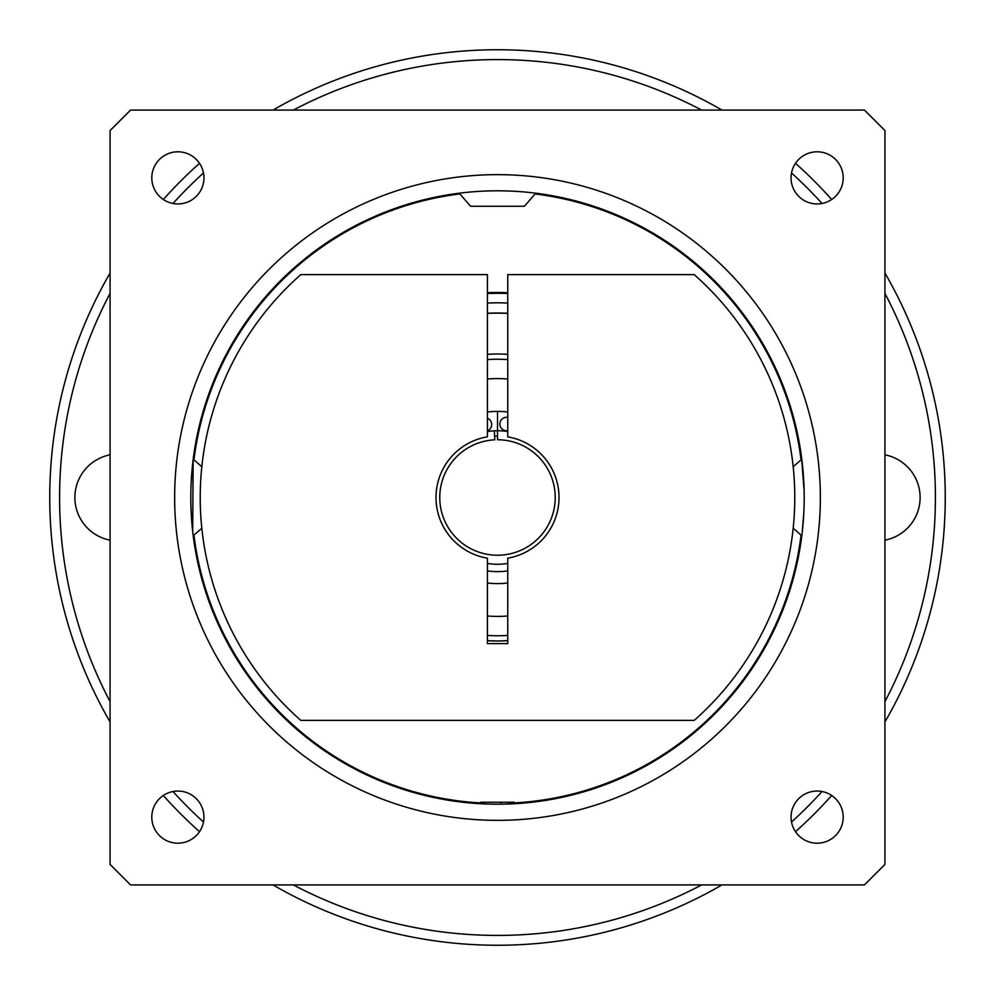 <?xml version="1.0" encoding="UTF-8"?>
<svg xmlns="http://www.w3.org/2000/svg" width="995" height="995" viewBox="0 0 995 995"><rect width="100%" height="100%" fill="white"/><g stroke="black" fill="none" stroke-linecap="round" stroke-linejoin="round"><path stroke-width="1.49" d="M802.119 533.208L801.448 538.506L801.808 535.758L793.177 528.258M793.177 466.742L801.808 459.242L801.448 456.494L804.134 490.945M804.196 497.475L804.097 505.51M803.798 513.171L802.268 531.84M497.5 190.804C550.397 193.789 550.397 193.789 497.5 190.804C444.616 193.789 444.616 193.789 497.5 190.804A306.696 306.696 0 0 1 804.196 497.5A306.696 306.696 0 0 1 497.5 804.196C444.603 801.211 444.603 801.211 497.5 804.196A306.696 306.696 0 0 1 190.804 497.5A306.696 306.696 0 0 1 497.5 190.804M480.622 803.736L480.622 802.231L514.378 802.231L514.378 803.736L537.71 801.547L505.323 804.097M193.154 459.615L192.694 531.566M497.5 174.647A322.853 322.853 0 0 1 820.353 497.5A322.853 322.853 0 0 1 497.5 820.353A322.853 322.853 0 0 1 174.647 497.5A322.853 322.853 0 0 1 497.5 174.647M177.869 791.05A26.081 26.081 0 0 1 203.95 817.131A26.081 26.081 0 0 1 177.869 843.2A26.081 26.081 0 0 1 151.8 817.131A26.081 26.081 0 0 1 177.869 791.05M817.131 791.05A26.081 26.081 0 0 1 843.2 817.131A26.081 26.081 0 0 1 817.131 843.2A26.081 26.081 0 0 1 791.05 817.131A26.081 26.081 0 0 1 817.131 791.05M817.131 151.8A26.081 26.081 0 0 1 843.2 177.869A26.081 26.081 0 0 1 817.131 203.95A26.081 26.081 0 0 1 791.05 177.869A26.081 26.081 0 0 1 817.131 151.8M177.869 151.8A26.081 26.081 0 0 1 203.95 177.869A26.081 26.081 0 0 1 177.869 203.95A26.081 26.081 0 0 1 151.8 177.869A26.081 26.081 0 0 1 177.869 151.8M864.431 110.072L884.928 130.569L884.928 864.431L864.431 884.928L130.569 884.928L110.072 864.431L110.072 130.569L130.569 110.072L864.431 110.072M487.413 436.83L487.413 274.608L300.801 274.608A297.269 297.269 0 0 0 300.801 720.392L694.199 720.392A297.269 297.269 0 0 0 694.199 274.608L507.748 274.608L507.748 436.855A61.503 61.503 0 0 1 507.748 558.145L507.748 643.628L487.413 643.628L487.413 558.17A61.503 61.503 0 0 1 487.413 436.83M497.5 641.004A143.504 143.504 0 0 0 507.748 640.643L497.5 641.004L507.748 640.643A143.504 143.504 0 0 1 487.413 640.656L497.5 641.004L487.413 640.656A143.504 143.504 0 0 0 497.5 641.004M507.748 354.357A143.504 143.504 0 0 0 487.413 354.344A143.504 143.504 0 0 1 507.748 354.357A143.504 143.504 0 0 0 487.413 354.344M487.413 313.425A184.349 184.349 0 0 1 507.748 313.437A184.349 184.349 0 0 0 487.413 313.425M487.413 293.55A204.199 204.199 0 0 1 507.748 293.562M459.889 193.938A305.875 305.875 0 0 0 193.938 459.889M193.938 535.111A305.875 305.875 0 0 0 480.622 802.915M514.378 802.915A305.875 305.875 0 0 0 801.062 535.111M801.062 459.889A305.875 305.875 0 0 0 535.111 193.938M507.748 292.741A205.02 205.02 0 0 0 487.413 292.729M487.413 303.077A194.684 194.684 0 0 1 507.748 303.089M884.928 454.827A43.469 43.469 0 0 1 884.928 540.173M273.04 110.072A447.75 447.75 0 0 1 721.96 110.072M795.49 163.317A447.75 447.75 0 0 1 831.683 199.51M884.928 273.04A447.75 447.75 0 0 1 884.928 721.96M831.683 795.49A447.75 447.75 0 0 1 795.49 831.683M721.96 884.928A447.75 447.75 0 0 1 273.04 884.928M293.376 884.928A437.912 437.912 0 0 0 701.624 884.928M791.51 822.032A437.912 437.912 0 0 0 822.032 791.51M884.928 701.624A437.912 437.912 0 0 0 884.928 293.376M822.032 203.49A437.912 437.912 0 0 0 791.51 172.968M701.624 110.072A437.912 437.912 0 0 0 293.376 110.072M110.072 540.173A43.469 43.469 0 0 1 110.072 454.827M203.49 172.968A437.912 437.912 0 0 0 172.968 203.49M110.072 293.376A437.912 437.912 0 0 0 110.072 701.624M172.968 791.51A437.912 437.912 0 0 0 203.49 822.032M199.51 831.683A447.75 447.75 0 0 1 163.317 795.49M110.072 721.96A447.75 447.75 0 0 1 110.072 273.04M163.317 199.51A447.75 447.75 0 0 1 199.51 163.317M487.413 313.263A184.51 184.51 0 0 1 507.748 313.276M494.602 436.059A61.503 61.503 0 0 1 497.512 435.997A61.503 61.503 0 0 0 494.602 436.059M507.748 417.39A6.729 6.729 0 0 0 499.876 424.168A6.729 6.729 0 0 0 507.748 430.636M487.413 430.785A6.729 6.729 0 0 0 487.413 418.261M487.413 570.894A70.657 70.657 0 0 0 507.748 570.894M497.525 411.395L497.512 439.765A57.735 57.735 0 0 1 547.934 525.584A57.735 57.735 0 0 1 448.434 527.922A57.735 57.735 0 0 1 494.776 439.827L494.353 430.823M497.512 430.748L497.512 439.765M507.748 412.005A86.105 86.105 0 0 0 487.413 411.992M487.413 379.02A118.902 118.902 0 0 1 507.748 379.033M507.748 615.967A118.902 118.902 0 0 1 487.413 615.98M487.413 583.008A86.105 86.105 0 0 0 507.748 582.995M507.748 431.544A66.752 66.752 0 0 0 487.413 431.519M487.413 563.481A66.752 66.752 0 0 0 507.748 563.456M459.242 193.192L470.598 206.263L524.402 206.263L535.758 193.192M484.155 802.231L484.155 803.91M501.032 802.231L501.032 804.184M507.748 359.618A138.255 138.255 0 0 0 487.413 359.605M487.413 635.395A138.255 138.255 0 0 0 507.748 635.382M201.823 528.258L193.192 535.758M201.823 466.742L193.192 459.242"/></g></svg>
